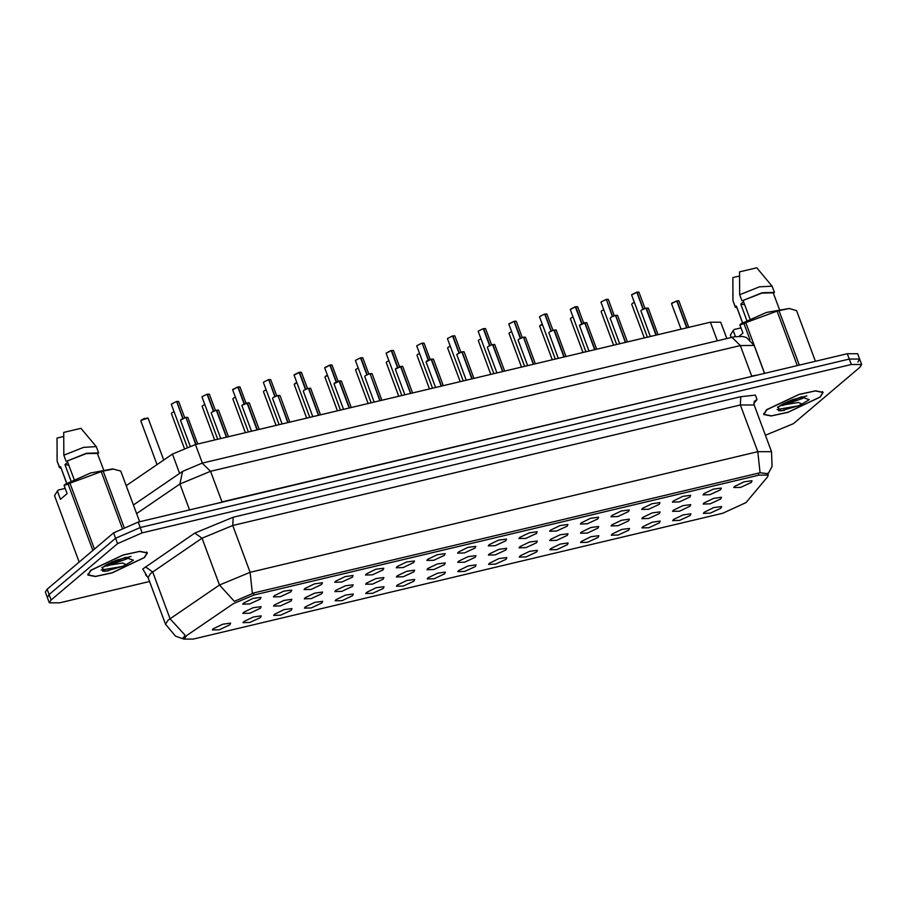 <?xml version="1.0" encoding="UTF-8"?>
<svg xmlns="http://www.w3.org/2000/svg" width="907" height="907" viewBox="0 0 907 907"><rect width="100%" height="100%" fill="white"/><g stroke="black" fill="none" stroke-linecap="round" stroke-linejoin="round"><path stroke-width="1.36" d="M703.991 493.669L713.412 489.111L721.326 488.057L720.612 489.723L710.011 494.644L703.084 494.837L703.991 493.669M673.3 500.959L682.722 496.401L690.635 495.335L689.921 497.013L679.32 501.934L672.393 502.127L673.3 500.959M642.609 508.249L652.031 503.691L659.956 502.625L659.23 504.303L648.63 509.224L641.702 509.417L642.609 508.249M611.919 515.539L621.352 510.981L629.265 509.915L628.54 511.593L617.939 516.514L611.012 516.707L611.919 515.539M581.24 522.829L590.661 518.271L598.575 517.205L597.849 518.883L587.248 523.804L580.333 523.997L581.24 522.829M550.549 530.119L559.97 525.561L567.884 524.495L567.17 526.162L556.558 531.083L549.642 531.287L550.549 530.119M519.858 537.398L529.28 532.84L537.193 531.785L536.479 533.452L525.879 538.373L518.951 538.565L519.858 537.398M489.168 544.688L498.589 540.13L506.503 539.075L505.789 540.742L495.188 545.663L488.261 545.855L489.168 544.688M458.477 551.978L467.899 547.42L475.824 546.365L475.098 548.032L464.497 552.953L457.57 553.145L458.477 551.978M427.787 559.268L437.219 554.71L445.133 553.644L444.407 555.322L433.807 560.243L426.88 560.435L427.787 559.268M397.107 566.558L406.529 562L414.442 560.934L413.717 562.612L403.116 567.533L396.2 567.725L397.107 566.558M366.417 573.848L375.838 569.29L383.752 568.224L383.037 569.902L372.437 574.823L365.51 575.015L366.417 573.848M335.726 581.138L345.148 576.58L353.061 575.514L352.347 577.192L341.746 582.113L334.819 582.305L335.726 581.138M305.035 588.428L314.457 583.87L322.382 582.804L321.656 584.471L311.056 589.391L304.128 589.595L305.035 588.428M274.345 595.706L283.766 591.149L291.691 590.094L290.966 591.761L280.365 596.681L273.438 596.874L274.345 595.706M243.666 602.996L253.087 598.439L261.001 597.384L260.275 599.051L249.674 603.971L242.747 604.164L243.666 602.996M734.681 486.379L744.103 481.821L752.016 480.767L751.302 482.433L740.69 487.354L733.774 487.547L734.681 486.379M673.436 510.21L682.858 505.653L690.771 504.587L690.046 506.265L679.445 511.185L672.518 511.378L673.436 510.21M642.746 517.5L652.167 512.943L660.081 511.877L659.355 513.555L648.754 518.475L641.839 518.668L642.746 517.5M612.055 524.79L621.476 520.233L629.39 519.167L628.676 520.845L618.075 525.765L611.148 525.958L612.055 524.79M581.364 532.08L590.786 527.523L598.699 526.457L597.985 528.123L587.385 533.044L580.457 533.248L581.364 532.08M550.674 539.359L560.095 534.813L568.02 533.747L567.294 535.413L556.694 540.334L549.767 540.527L550.674 539.359M519.983 546.649L529.416 542.091L537.329 541.037L536.604 542.703L526.003 547.624L519.076 547.817L519.983 546.649M489.304 553.939L498.725 549.381L506.639 548.327L505.913 549.993L495.313 554.914L488.385 555.107L489.304 553.939M458.613 561.229L468.035 556.671L475.948 555.617L475.234 557.283L464.622 562.204L457.706 562.397L458.613 561.229M427.923 568.519L437.344 563.961L445.258 562.896L444.543 564.573L433.943 569.494L427.016 569.687L427.923 568.519M397.232 575.809L406.653 571.251L414.567 570.186L413.853 571.864L403.252 576.784L396.325 576.977L397.232 575.809M366.541 583.099L375.963 578.541L383.888 577.476L383.162 579.154L372.562 584.074L365.634 584.267L366.541 583.099M335.851 590.389L345.284 585.831L353.197 584.766L352.472 586.432L341.871 591.353L334.944 591.557L335.851 590.389M305.171 597.668L314.593 593.121L322.507 592.056L321.781 593.722L311.18 598.643L304.264 598.835L305.171 597.668M274.481 604.958L283.902 600.4L291.816 599.346L291.102 601.012L280.49 605.933L273.574 606.125L274.481 604.958M243.79 612.248L253.212 607.69L261.125 606.636L260.411 608.302L249.81 613.223L242.883 613.415L243.79 612.248M704.115 502.92L713.537 498.362L721.462 497.308L720.736 498.975L710.136 503.895L703.208 504.088L704.115 502.92M673.561 519.462L682.982 514.904L690.896 513.838L690.182 515.516L679.581 520.437L672.654 520.629L673.561 519.462M642.87 526.752L652.292 522.194L660.205 521.128L659.491 522.806L648.89 527.727L641.963 527.919L642.87 526.752M612.18 534.042L621.601 529.484L629.526 528.418L628.8 530.096L618.2 535.017L611.273 535.209L612.18 534.042M581.489 541.332L590.922 536.774L598.835 535.708L598.11 537.375L587.509 542.295L580.582 542.488L581.489 541.332M550.81 548.61L560.231 544.053L568.145 542.998L567.419 544.665L556.819 549.585L549.903 549.778L550.81 548.61M520.119 555.9L529.541 551.343L537.454 550.288L536.74 551.955L526.139 556.875L519.212 557.068L520.119 555.9M489.429 563.19L498.85 558.633L506.764 557.578L506.049 559.245L495.449 564.165L488.522 564.358L489.429 563.19M458.738 570.48L468.159 565.923L476.084 564.857L475.359 566.535L464.758 571.455L457.831 571.648L458.738 570.48M428.047 577.77L437.469 573.213L445.394 572.147L444.668 573.825L434.068 578.745L427.14 578.938L428.047 577.77M397.368 585.06L406.79 580.503L414.703 579.437L413.977 581.115L403.377 586.035L396.45 586.228L397.368 585.06M366.677 592.35L376.099 587.793L384.012 586.727L383.298 588.405L372.686 593.325L365.77 593.518L366.677 592.35M335.987 599.64L345.408 595.083L353.322 594.017L352.608 595.684L342.007 600.604L335.08 600.797L335.987 599.64M305.296 606.919L314.718 602.361L322.631 601.307L321.917 602.974L311.316 607.894L304.389 608.087L305.296 606.919M274.606 614.209L284.027 609.651L291.952 608.597L291.226 610.264L280.626 615.184L273.699 615.377L274.606 614.209M243.915 621.499L253.348 616.941L261.261 615.887L260.536 617.554L249.935 622.474L243.008 622.667L243.915 621.499M213.236 628.789L222.657 624.231L230.571 623.166L229.845 624.844L219.245 629.764L212.317 629.957L213.236 628.789M704.251 512.172L713.673 507.614L721.587 506.548L720.872 508.226L710.26 513.147L703.344 513.339L704.251 512.172M746.03 502.58L722.811 513.271L193.236 639.05L183.906 639.072L186.989 635.353L233.416 603.574L254.119 595.003L758.887 475.121L768.218 475.098L767.639 476.697L746.03 502.58M126.198 485.653L172.409 454.033L195.413 444.509L710.396 322.2L720.759 322.178L726.847 338.526M820.279 397.028L823.159 392.346L815.62 390.804L798.931 394.454L766.551 409.794L763.66 414.476L771.211 416.018L787.9 412.368L820.279 397.028M144.462 557.533L147.353 552.851L139.803 551.309L123.114 554.959L90.734 570.299L87.854 574.981L95.394 576.523L112.083 572.873L144.462 557.533M183.293 637.417L183.906 639.084L183.157 638.471L185.062 635.149L170.085 618.767L219.437 584.992L250.105 572.306L757.742 451.743L760.043 472.796L767.866 473.624M857.863 361.972L859.643 359.07L857.637 353.673L847.274 353.707L138.215 522.115L113.568 532.874L47.13 589.165L49.137 594.561L47.357 597.464L49.137 594.561L115.574 538.27L49.137 594.561L51.143 599.958L49.363 602.86L59.726 602.826L149.587 581.489M138.215 522.115L140.222 527.511L115.574 538.27L140.222 527.511L849.281 359.104L140.222 527.511L142.229 532.908L117.581 543.656L51.143 599.958M859.643 359.07L849.281 359.104L859.643 359.07L861.65 364.467L851.288 364.501L142.229 532.908M252.418 593.359L250.105 572.306L232.714 525.538L202.046 538.225L219.437 584.992L234.335 601.341L254.164 592.838L760.043 472.796M765.44 435.224L793.432 423.671L859.87 367.369L861.65 364.467M47.13 589.165L45.35 592.067L49.363 602.86M637.077 292.224L639.004 292.247L637.077 292.224L643.324 309.038M631.714 294.707L636.691 292.213L638.766 292.088M636.703 292.213L631.646 294.99L636.782 292.292L643.063 309.162M676.996 300.863L678.912 300.852L676.996 300.863L686.996 327.756M671.985 302.904L678.685 300.727M676.622 300.852L671.565 303.63L676.713 300.931L686.712 327.835M606.386 299.514L608.314 299.537L606.386 299.514L612.644 316.328M606.295 299.435L612.372 316.452M606.001 299.503L601.024 301.997M575.696 306.804L577.612 306.781L575.696 306.804L581.954 323.618M570.344 309.276L575.321 306.781L577.385 306.657M575.321 306.781L570.265 309.559L575.412 306.872L581.682 323.742M545.005 314.094L546.944 314.117L545.005 314.094L551.263 330.908M546.694 313.947L544.722 314.162L550.991 331.032M539.654 316.566L544.642 314.071M766.823 409.726L763.966 414.363L771.438 415.894L787.956 412.277L820.007 397.096L822.853 392.459L815.393 390.928L798.874 394.545L766.823 409.726M806.867 395.951L792.276 399.704L782.707 403.989L778.308 406.994L778.988 410.712L781.188 410.758L798.205 405.905L802.026 404.034L798.545 402.504L780.292 405.44M782.718 405.576L802.196 398.524L792.752 401.858L783.421 403.615M802.196 398.524L804.747 397.187M735.464 336.622L733.196 330.545L730.35 335.137L731.189 337.495M733.196 330.545L734.194 329.468L741.008 327.858M742.584 322.779L736.382 306.113L742.493 322.824M736.382 306.113L735.214 306.985L736.972 307.972M735.169 306.396L732.924 300.659L735.214 306.985M732.947 300.398L732.811 277.599L739.42 276.023M743.513 301.6L740.736 304.151L744.658 304.661M730.35 335.137L731.223 337.483M749.953 339.637L743.978 323.584L739.897 324.876L740.894 323.799L766.358 312.507L789.249 308.539L778.977 310.613L799.248 365.113M797.287 365.578L777.016 311.078L745.781 322.654L764.635 373.333M745.781 322.654L743.978 323.584M778.977 310.613L777.016 311.078M796.584 310.591L815.438 361.269L796.584 310.591L789.249 308.539M779.306 309.14L773.24 292.848L762.039 293.074L743.082 300.432L749.964 318.935M773.388 293.233L774.465 292.383L762.265 292.7L743.082 300.432M774.465 292.383L772.072 286.102L759.352 286.884L739.636 294.73L741.869 300.727M772.072 286.102L756.801 267.814L739.5 271.919L739.636 294.73M740.736 304.151L746.812 320.477M798.205 405.905L777.016 409.533M784.328 410.372L778.546 410.633M802.026 396.835L787.491 401.642M739.205 336.27L742.958 333.096L739.897 324.876M91.006 570.231L88.16 574.868L95.62 576.399L112.139 572.782L144.19 557.601L147.047 552.964L139.576 551.445L123.057 555.05L91.006 570.231M131.05 556.456L116.459 560.22L106.901 564.505L102.491 567.499L103.171 571.217L105.371 571.263L122.388 566.41L126.209 564.551L122.728 563.009L104.486 565.957M106.901 566.081L126.379 559.029L116.946 562.374L107.604 564.12M126.379 559.029L128.93 557.692M120.767 471.096L139.621 521.774L120.767 471.096L112.717 468.953L90.541 473.012L65.077 484.304L64.08 485.381L67.141 493.601L60.44 499.269L57.39 491.061L54.533 495.641L79.181 562.011L54.533 495.641M57.39 491.061L58.388 489.973L65.191 488.363M66.767 483.284L60.565 466.617L66.687 483.329M60.565 466.617L59.397 467.49L61.154 468.477M59.363 466.901L57.107 461.164L59.397 467.49M57.13 460.915L56.994 438.104L63.603 436.539M67.696 462.105L64.93 464.656L68.841 465.166M92.843 550.436L68.161 484.089L64.08 485.381M122.116 527.806L101.21 471.583L69.964 483.159L94.475 549.052M69.964 483.159L68.161 484.089M113.432 469.044L103.171 471.118L123.942 526.978M103.171 471.118L101.21 471.583M103.489 469.645L97.423 453.353L86.233 453.591L67.265 460.949L74.147 479.44M97.571 453.749L98.659 452.888L86.448 453.217L67.265 460.949M98.659 452.888L96.255 446.607L83.535 447.389L63.83 455.235L66.052 461.232M96.255 446.607L80.984 428.319L63.694 432.424L63.83 455.235M64.93 464.656L70.995 480.982M122.388 566.41L101.199 570.038M108.523 570.877L102.729 571.138M126.209 557.34L111.674 562.147M514.314 321.373L516.253 321.407L514.314 321.373L520.573 338.198M508.963 323.856L514.031 321.441L520.301 338.311M483.635 328.663L485.562 328.697L483.635 328.663L489.882 345.488M485.324 328.527L483.34 328.742L489.61 345.601M483.25 328.663L478.272 331.146M452.944 335.953L454.872 335.975L452.944 335.953L459.191 352.766M454.634 335.817L452.65 336.032L458.931 352.891M447.582 338.436L452.57 335.941M422.254 343.243L424.181 343.265L422.254 343.243L428.512 360.056M422.163 343.163L428.24 360.181M421.868 343.231L416.891 345.726M391.563 350.533L393.479 350.521L391.563 350.533L397.822 367.346M386.212 353.016L391.178 350.521L393.253 350.397M391.189 350.521L386.133 353.299L391.28 350.601L397.549 367.471M360.873 357.823L362.811 357.846L360.873 357.823L367.131 374.636M362.562 357.675L360.589 357.891L366.859 374.761M355.521 360.306L360.51 357.812M330.193 365.113L332.121 365.136L330.193 365.113L336.44 381.926M324.831 367.584L329.819 365.09L331.871 364.965M329.819 365.09L324.751 367.868L329.899 365.181L336.168 382.051M299.503 372.403L301.43 372.426L299.503 372.403L305.75 389.216M294.14 374.874L299.129 372.38L301.192 372.255M299.129 372.38L294.072 375.158L299.208 372.471L305.478 389.341M268.812 379.682L270.74 379.716L268.812 379.682L275.07 396.506M268.721 379.602L274.798 396.62M268.427 379.682L263.449 382.164M238.122 386.972L240.038 386.96L238.122 386.972L244.38 403.796M237.838 387.051L239.811 386.836M232.77 389.454L237.827 387.04L244.108 403.91M207.431 394.262L209.347 394.25L207.431 394.262L213.689 411.075M209.12 394.126L207.147 394.341L213.417 411.2M202.08 396.744L207.068 394.25M176.74 401.552L178.679 401.574L176.74 401.552L182.999 418.365M176.661 401.472L182.726 418.49M176.366 401.54L171.389 404.034M646.306 308.153L648.244 308.176L646.306 308.153L656.317 335.046M647.995 308.017L646.022 308.233L656.022 335.114M645.931 308.142L641.306 310.194M615.626 315.443L617.554 315.466L615.626 315.443L625.626 342.336M615.536 315.364L625.331 342.404M615.241 315.432L610.615 317.484M584.936 322.733L586.863 322.756L584.936 322.733L594.935 349.626M579.924 324.774L586.625 322.586M584.562 322.722L579.505 325.5L584.641 322.801L594.641 349.694M554.245 330.023L556.172 330.046L554.245 330.023L564.245 356.916M555.934 329.876L553.95 330.091L563.961 356.984M549.234 332.053L553.871 330.001M523.554 337.313L525.47 337.291L523.554 337.313L533.554 364.206M523.464 337.223L533.271 364.274M523.169 337.302L518.543 339.343M492.864 344.592L494.78 344.581L492.864 344.592L502.863 371.496M494.553 344.456L492.58 344.671L502.58 371.564M492.478 344.592L487.853 346.633M462.173 351.882L464.112 351.916L462.173 351.882L472.184 378.786M463.862 351.746L461.89 351.961L471.889 378.854M456.822 354.365L461.81 351.871M431.494 359.172L433.421 359.206L431.494 359.172L441.494 386.065M441.199 386.144L431.199 359.24L426.041 361.893L431.12 359.161L433.172 359.036M400.803 366.462L402.731 366.485L400.803 366.462L410.803 393.355M395.792 368.503L402.493 366.326M400.429 366.451L395.373 369.228L400.509 366.53L410.508 393.423M370.113 373.752L372.04 373.775L370.113 373.752L380.112 400.645M370.022 373.673L379.829 400.713M369.727 373.741L365.102 375.793M339.422 381.042L341.338 381.019L339.422 381.042L349.422 407.935M349.138 408.003L339.139 381.11L333.991 383.808L339.037 381.031L341.111 380.895M308.731 388.332L310.648 388.309L308.731 388.332L318.742 415.225M310.421 388.185L308.448 388.4L318.448 415.293M303.732 390.361L308.369 388.309M278.041 395.622L279.98 395.645L278.041 395.622L288.052 422.515M277.961 395.531L287.757 422.583M277.667 395.611L273.041 397.651M247.362 402.901L249.289 402.935L247.362 402.901L257.361 429.805M242.35 404.941L249.051 402.765M241.999 405.384L247.067 402.98L257.066 429.873M216.671 410.191L218.598 410.225L216.671 410.191L226.671 437.095M218.36 410.055L216.376 410.27L226.376 437.163M211.66 412.232L216.297 410.179M185.98 417.481L187.908 417.515L185.98 417.481L195.98 444.373M185.89 417.401L195.697 444.453M185.595 417.481L180.55 420.247L185.595 417.481M758.887 475.121L758.15 473.137M254.119 595.003L253.393 593.042M717.301 340.794L710.396 322.2M202.329 463.103L195.413 444.509M179.609 473.375L172.409 454.033M146.673 575.469L142.728 568.984L194.824 533.135L233.167 517.273L740.792 396.71L755.463 395.135L757.005 399.613L753.853 403.377M183.928 639.118L175.482 636.158L165.505 624.288L167.886 620.422L170.085 618.767L152.693 572L150.494 573.655L148.113 577.521L145.63 574.857M740.792 396.71L740.35 404.976L757.742 451.743L771.562 451.697L754.171 404.93L740.35 404.976L232.714 525.538L233.167 517.273M851.288 364.501L847.274 353.707M117.581 543.656L113.568 532.874M194.824 533.135L202.046 538.225L152.693 572L145.471 566.909M757.005 399.613L754.284 401.325M731.926 337.325L740.305 345.51L210.571 471.323L179.892 484.009L182.477 471.413L202.193 463.137L734.557 336.769L742.765 336.486L746.438 337.517L754.125 345.476L740.305 345.51L751.676 376.099L758.014 374.908M136.606 513.645L179.892 484.009L189.529 509.927M202.193 463.137L210.571 471.323L221.943 501.911L751.79 376.382M214.551 503.986L222.056 502.195M634.401 302.394L632.156 303.528M603.711 309.684L601.511 310.795M573.02 316.974L570.82 318.085M542.329 324.264L539.71 326.101L542.295 324.162M540.13 325.375L542.295 324.173M511.639 331.554L509.088 333.107M606.318 299.435L608.075 299.367M802.026 404.034L809.259 399.647L801.074 396.915L777.571 407.175L781.188 410.758M126.209 564.551L133.442 560.152L125.257 557.42L101.754 567.68L105.371 571.263M480.959 338.833L478.715 339.978M450.269 346.123L448.069 347.245M419.578 353.413L417.379 354.535M514.246 321.293L516.004 321.237M514.031 321.441L508.884 324.139L513.952 321.361M388.888 360.703L386.643 361.836M358.197 367.993L355.646 369.546M327.506 375.283L324.887 377.119L327.472 375.181M325.307 376.394L327.472 375.192M296.827 382.573L294.197 384.409L296.782 382.471M294.616 383.684L296.793 382.482M266.136 389.863L263.937 390.974M422.186 343.163L423.943 343.107M235.446 397.141L233.246 398.264M204.755 404.431L202.204 405.996M174.065 411.721L171.865 412.844M141.107 420.27L144.088 418.615L148.102 418.07L141.107 420.27M141.175 420.134L147.875 417.946M268.744 379.602L270.501 379.545M237.827 387.04L232.691 389.738L237.747 386.96M176.672 401.472L178.43 401.416M615.547 315.364L617.304 315.307M523.486 337.223L525.244 337.166M370.045 373.673L371.802 373.616M277.973 395.531L279.73 395.475M185.912 417.401L187.67 417.345M768.218 475.098L767.503 473.193M767.9 474.248L772.027 466.402L771.562 451.697M165.505 624.288L148.113 577.521M754.171 404.93L754.216 401.416M754.125 345.476L764.499 373.367M133.397 505.006L182.477 471.413M631.771 304.242L644.299 337.903M631.646 294.99L647.337 337.177M639.004 292.247L645.013 308.403M671.565 303.63L681.066 329.173M678.924 300.897L688.764 327.348M601.08 311.52L613.608 345.193M570.39 318.81L582.918 352.483M539.71 326.101L552.227 359.773M509.02 333.391L521.536 367.063M600.956 302.28L616.647 344.467M608.314 299.537L614.322 315.693M570.265 309.559L585.956 351.757M577.623 306.827L583.632 322.983M539.574 316.849L555.265 359.047M546.944 314.117L552.941 330.273M763.637 413.456L763.966 414.363M732.799 293.709L732.924 300.659M822.524 391.563L822.853 392.459M87.82 573.972L88.16 574.868M56.982 454.214L57.107 461.164M146.707 552.068L147.047 552.964M478.329 340.681L490.846 374.353M447.639 347.971L460.166 381.632M416.948 355.261L429.476 388.922M508.884 324.139L524.586 366.337M516.253 321.407L522.262 337.563M478.204 331.429L493.896 373.627M485.562 328.697L491.571 344.853M447.514 338.719L463.205 380.917M454.872 335.975L460.881 352.131M386.269 362.551L398.785 396.212M355.578 369.829L368.095 403.502M324.887 377.119L337.404 410.792M294.197 384.409L306.713 418.082M263.506 391.699L276.034 425.372M416.823 346.009L432.514 388.207M424.181 343.265L430.19 359.421M386.133 353.299L401.824 395.486M393.491 350.555L399.499 366.711M355.442 360.589L371.133 402.776M362.811 357.846L368.82 374.001M324.751 367.868L340.454 410.066M332.121 365.136L338.13 381.291M294.072 375.158L309.763 417.356M301.43 372.426L307.439 388.581M232.816 398.989L245.344 432.65M202.136 406.279L214.653 439.94M171.446 413.569L184.28 448.069M148.113 418.116L163.691 459.996M140.755 420.859L157.013 464.565M263.381 382.448L279.073 424.646M270.74 379.716L276.748 395.871M232.691 389.738L248.382 431.936M240.049 387.006L246.058 403.162M202 397.028L217.691 439.226M209.358 394.284L215.367 410.44M171.31 404.318L187.182 446.981M178.679 401.574L184.688 417.73M640.875 310.92L650.376 336.463M648.244 308.176L658.074 334.626M610.184 318.21L619.685 343.753M617.554 315.466L627.383 341.916M579.505 325.5L588.994 351.032M586.863 322.756L596.704 349.206M548.814 332.778L558.315 358.322M556.172 330.046L566.013 356.496M518.124 340.068L527.625 365.612M525.482 337.336L535.323 363.786M487.433 347.358L496.934 372.902M494.791 344.626L504.632 371.076M456.743 354.648L466.243 380.192M464.112 351.916L473.942 378.366M426.063 361.938L435.553 387.482M433.421 359.206L443.251 385.656M426.437 361.235L431.12 359.161M395.373 369.228L404.873 394.772M402.731 366.485L412.572 392.935M364.682 376.518L374.183 402.062M372.04 373.775L381.881 400.225M333.991 383.808L343.492 409.34M341.349 381.065L351.19 407.515M334.377 383.094L339.048 381.031M303.301 391.087L312.802 416.63M310.659 388.355L320.5 414.805M272.61 398.377L282.111 423.92M279.98 395.645L289.809 422.095M241.931 405.667L251.42 431.21M249.289 402.935L259.119 429.385M242.305 404.964L246.987 402.889M211.24 412.957L220.741 438.5M218.598 410.225L228.439 436.675M180.55 420.247L190.119 445.995M187.908 417.515L197.749 443.965M180.935 419.544L185.606 417.469"/></g></svg>
